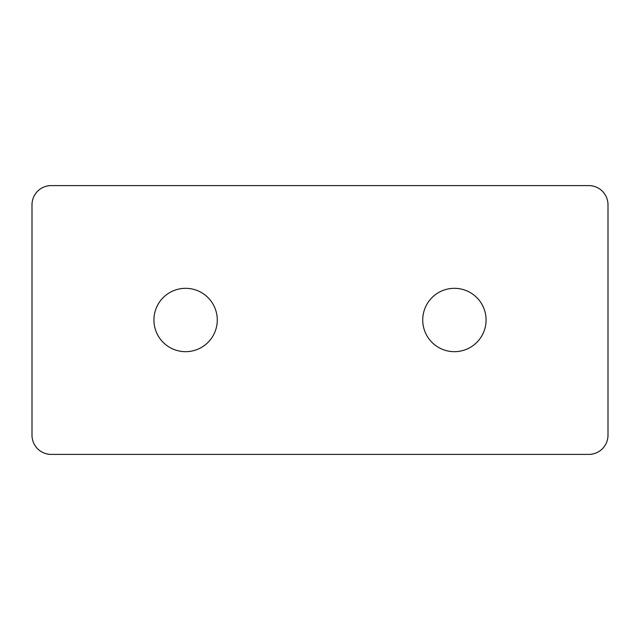 <?xml version="1.0" encoding="UTF-8"?>
<svg xmlns="http://www.w3.org/2000/svg" width="640" height="640" viewBox="0 0 640 640"><rect width="100%" height="100%" fill="white"/><g stroke="black" fill="none" stroke-linecap="round" stroke-linejoin="round"><path stroke-width="0.96" d="M32 245.12L32 204.8A19.2 19.2 0 0 1 51.2 185.6L588.8 185.6A19.2 19.2 0 0 1 608 204.8L608 350.72M588.8 185.6A19.2 19.2 0 0 1 608 204.8L608 435.2A19.2 19.2 0 0 1 588.8 454.4L51.2 454.4A19.2 19.2 0 0 1 32 435.2L32 204.8A19.2 19.2 0 0 1 51.2 185.6L588.8 185.6M486.08 320A31.68 31.68 0 0 1 438.56 347.432A31.68 31.68 0 0 1 438.56 292.568A31.68 31.68 0 0 1 486.08 320M217.28 320A31.68 31.68 0 0 1 169.76 347.432A31.68 31.68 0 0 1 169.76 292.568A31.68 31.68 0 0 1 217.28 320"/></g></svg>
